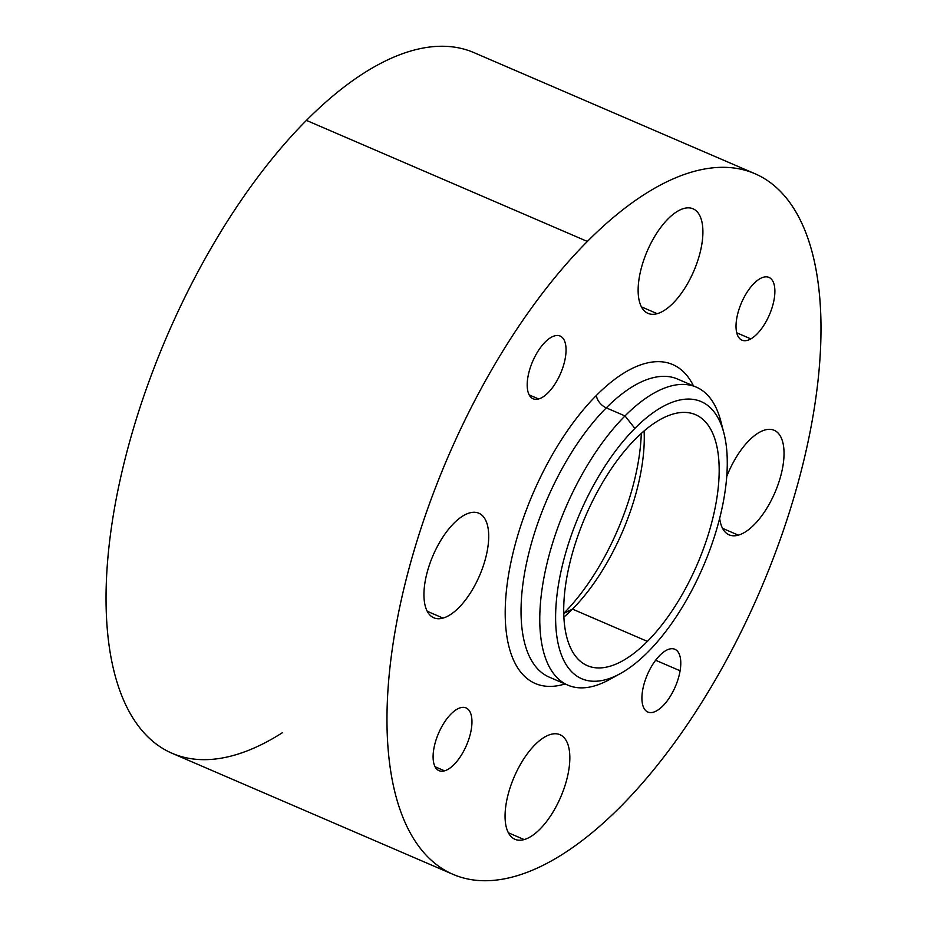 <?xml version="1.0" encoding="UTF-8"?>
<svg xmlns="http://www.w3.org/2000/svg" width="927" height="927" viewBox="0 0 927 927"><rect width="100%" height="100%" fill="white"/><g stroke="black" fill="none" stroke-linecap="round" stroke-linejoin="round"><path stroke-width="1.39" d="M453.025 874.346L172.086 753.292A381.46 169.78 -66.7 0 1 118.911 485.493A381.46 169.78 -66.7 0 1 306.431 120.394L587.37 241.449L306.431 120.394A381.46 169.78 -66.7 0 1 474.021 52.654L754.949 173.708A381.46 169.78 113.3 0 0 587.37 241.449A381.46 169.78 113.3 0 0 399.838 606.548A381.46 169.78 113.3 0 0 453.025 874.346A381.46 169.78 113.3 0 0 620.603 806.606A381.46 169.78 113.3 0 0 808.124 441.507A381.46 169.78 113.3 0 0 754.949 173.708M524.137 839.572L508.367 832.77L524.137 839.572A56.929 25.342 -66.7 0 1 514.914 839.271A56.929 25.342 -66.7 0 1 510.65 786.096A56.929 25.342 -66.7 0 1 550.754 734.393A56.929 25.342 -66.7 0 1 559.978 734.694A56.929 25.342 -66.7 0 1 564.253 787.857A56.929 25.342 -66.7 0 1 524.137 839.572A56.929 25.342 113.3 0 0 566.988 778.692A56.929 25.342 113.3 0 0 550.754 734.393A56.929 25.342 113.3 0 0 507.915 795.273A56.929 25.342 113.3 0 0 524.137 839.572M738.344 535.157L722.562 528.355L738.344 535.157A56.929 25.342 -66.7 0 1 729.12 534.856A56.929 25.342 -66.7 0 1 719.665 518.378A56.929 25.342 113.3 0 0 738.344 535.157A56.929 25.342 113.3 0 0 781.183 474.276A56.929 25.342 113.3 0 0 764.96 429.977A56.929 25.342 -66.7 0 1 774.184 430.279A56.929 25.342 -66.7 0 1 778.448 483.442A56.929 25.342 -66.7 0 1 738.344 535.157M726.745 476.49A56.929 25.342 -66.7 0 1 764.96 429.977A56.929 25.342 113.3 0 0 726.745 476.49M443.013 618.089L427.231 611.287L443.013 618.089A56.929 25.342 -66.7 0 1 433.79 617.788A56.929 25.342 -66.7 0 1 429.525 564.613A56.929 25.342 -66.7 0 1 469.63 512.909A56.929 25.342 -66.7 0 1 478.853 513.21A56.929 25.342 -66.7 0 1 483.129 566.374A56.929 25.342 -66.7 0 1 443.013 618.089A56.929 25.342 113.3 0 0 485.852 557.208A56.929 25.342 113.3 0 0 469.63 512.909A56.929 25.342 113.3 0 0 426.791 573.79A56.929 25.342 113.3 0 0 443.013 618.089M657.22 313.674L641.438 306.872L657.22 313.674A56.929 25.342 -66.7 0 1 647.996 313.372A56.929 25.342 -66.7 0 1 643.72 260.197A56.929 25.342 -66.7 0 1 683.825 208.494A56.929 25.342 -66.7 0 1 693.06 208.795A56.929 25.342 -66.7 0 1 697.324 261.959A56.929 25.342 -66.7 0 1 657.22 313.674A56.929 25.342 113.3 0 0 700.059 252.793A56.929 25.342 113.3 0 0 683.825 208.494A56.929 25.342 113.3 0 0 640.986 269.375A56.929 25.342 113.3 0 0 657.22 313.674M306.431 120.394A381.46 169.78 113.3 0 0 106.373 581.31A381.46 169.78 113.3 0 0 282.272 732.793M620.279 673.616L609.317 679.653A162.26 72.225 -66.7 0 1 540.105 608.019A162.26 72.225 -66.7 0 1 625.007 415.933L634.868 428.401A150.881 67.15 -66.7 0 1 727.035 454.068A150.881 67.15 -66.7 0 1 648.019 651.936A150.881 67.15 -66.7 0 1 555.852 626.27A150.881 67.15 -66.7 0 1 634.868 428.401L625.007 415.933A162.26 72.225 -66.7 0 1 720.766 421.032L723.906 433.152A150.881 67.15 113.3 0 0 634.868 428.401A150.881 67.15 113.3 0 0 555.922 607.011A150.881 67.15 113.3 0 0 620.279 673.616A150.881 67.15 113.3 0 0 648.019 651.936A150.881 67.15 113.3 0 0 723.906 433.152M635.493 438.946A136.64 60.811 113.3 0 0 563.929 618.147A136.64 60.811 113.3 0 0 647.394 641.391A136.64 60.811 113.3 0 0 718.958 462.191A136.64 60.811 113.3 0 0 635.493 438.946A136.64 60.811 -66.7 0 1 695.517 414.682A136.64 60.811 -66.7 0 1 714.566 510.615A136.64 60.811 -66.7 0 1 647.394 641.391A136.64 60.811 -66.7 0 1 587.37 665.656A136.64 60.811 -66.7 0 1 568.321 569.734A136.64 60.811 -66.7 0 1 635.493 438.946M641.299 433.407A148.03 65.887 -66.7 0 1 563.743 613.384A148.03 65.887 113.3 0 0 641.299 433.407M563.871 617.115A136.64 60.811 113.3 0 0 572.48 609.109L647.394 641.391L572.48 609.109A136.64 60.811 113.3 0 0 644.103 430.951A136.64 60.811 -66.7 0 1 572.48 609.109L563.743 613.454L572.48 609.109A136.64 60.811 -66.7 0 1 563.871 617.115M587.37 241.449A381.46 169.78 -66.7 0 1 820.372 306.339A381.46 169.78 -66.7 0 1 620.603 806.606A381.46 169.78 -66.7 0 1 387.602 741.716A381.46 169.78 -66.7 0 1 587.37 241.449M693.477 385.91A173.65 77.289 113.3 0 0 596.42 395.4A173.65 77.289 113.3 0 0 506.524 589.584A173.65 77.289 113.3 0 0 565.053 683.941A173.65 77.289 -66.7 0 1 506.524 589.584A173.65 77.289 -66.7 0 1 596.42 395.4A11.391 6.756 -135.2 0 0 606.281 407.868A162.26 72.225 -66.7 0 1 677.567 379.05A162.26 72.225 113.3 0 0 606.281 407.868L625.007 415.933L606.281 407.868A162.26 72.225 113.3 0 0 526.513 563.164A162.26 72.225 113.3 0 0 549.132 677.081A162.26 72.225 -66.7 0 1 526.513 563.164A162.26 72.225 -66.7 0 1 606.281 407.868A11.391 6.756 44.8 0 1 596.42 395.4A173.65 77.289 -66.7 0 1 693.477 385.91M760.059 278.668A34.16 15.203 113.3 0 0 736.571 319.444A34.16 15.203 113.3 0 0 750.847 338.888A34.16 15.203 113.3 0 0 774.335 298.112A34.16 15.203 113.3 0 0 760.059 278.668A34.16 15.203 -66.7 0 1 768.97 277.405A34.16 15.203 -66.7 0 1 772.469 306.373A34.16 15.203 -66.7 0 1 750.847 338.888A34.16 15.203 -66.7 0 1 741.924 340.151A34.16 15.203 -66.7 0 1 738.437 311.182A34.16 15.203 -66.7 0 1 760.059 278.668M554.601 335.864A34.16 15.203 113.3 0 0 528.9 372.399A34.16 15.203 113.3 0 0 538.633 398.969A34.16 15.203 113.3 0 0 564.346 362.445A34.16 15.203 113.3 0 0 554.601 335.864A34.16 15.203 -66.7 0 1 560.14 336.049A34.16 15.203 -66.7 0 1 562.701 367.949A34.16 15.203 -66.7 0 1 538.633 398.969A34.16 15.203 -66.7 0 1 533.106 398.795A34.16 15.203 -66.7 0 1 530.545 366.895A34.16 15.203 -66.7 0 1 554.601 335.864M460.51 707.73A34.16 15.203 113.3 0 0 434.809 744.265A34.16 15.203 113.3 0 0 444.543 770.835A34.16 15.203 113.3 0 0 470.244 734.311A34.16 15.203 113.3 0 0 460.51 707.73A34.16 15.203 -66.7 0 1 466.049 707.915A34.16 15.203 -66.7 0 1 468.61 739.816A34.16 15.203 -66.7 0 1 444.543 770.835A34.16 15.203 -66.7 0 1 439.004 770.661A34.16 15.203 -66.7 0 1 436.443 738.761A34.16 15.203 -66.7 0 1 460.51 707.73M642.596 690.499A34.16 15.203 113.3 0 0 656.235 711.032A34.16 15.203 113.3 0 0 680.105 670.789A34.16 15.203 113.3 0 0 666.467 650.256A34.16 15.203 113.3 0 0 642.596 690.499A34.16 15.203 -66.7 0 1 674.868 649.271A34.16 15.203 -66.7 0 1 680.105 670.789A34.16 15.203 -66.7 0 1 647.834 712.017A34.16 15.203 -66.7 0 1 642.596 690.499M722.191 427.428A162.26 72.225 113.3 0 0 696.293 387.127A162.26 72.225 113.3 0 0 625.007 415.933A162.26 72.225 113.3 0 0 545.238 571.241A162.26 72.225 113.3 0 0 567.869 685.157A162.26 72.225 113.3 0 0 614.949 676.293M736.722 332.805L750.847 338.888L736.722 332.805M655.632 660.244L680.105 670.789L655.632 660.244M435.076 766.756L444.543 770.835L435.076 766.756M529.166 394.89L538.633 398.969L529.166 394.89M677.567 379.05L696.293 387.127M549.132 677.081L567.869 685.157"/></g></svg>
